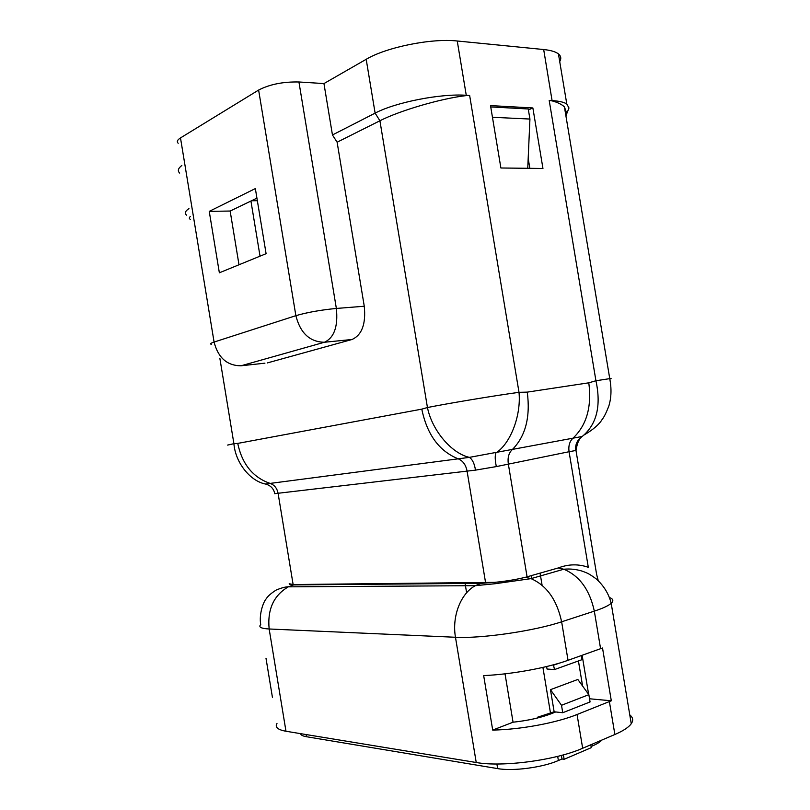 <?xml version="1.0" encoding="UTF-8"?>
<svg xmlns="http://www.w3.org/2000/svg" width="810" height="810" viewBox="0 0 810 810"><rect width="100%" height="100%" fill="white"/><g stroke="black" fill="none" stroke-linecap="round" stroke-linejoin="round"><path stroke-width="1.21" d="M274.782 493.654L475.48 470.134L496.338 466.59L569.065 451.727L588.313 567.314C578.431 563.841 568.407 564.054 558.232 567.962L525.457 577.287C515.94 579.606 505.632 581.296 494.546 582.36L293.129 584.557L289.2 583.716M559.71 61.56C561.452 58.603 561.036 56.052 558.434 53.916C555.65 51.718 550.729 50.261 543.682 49.532L457.245 40.996L466.266 95.286L469.648 95.499L466.206 95.6C441.126 98.415 399.472 110.727 379.91 120.771L337.122 142.206L332.454 134.966L375.121 113.137C395.371 102.323 440.792 93.373 466.266 95.286L466.206 95.6M540.078 573.136L542.092 585.255M466.621 592.768L465.082 583.463M531.775 578.917L531.238 575.657M528.414 109.927L532.869 107.953L542.953 168.47L500.894 167.994L490.516 105.604L532.869 107.953M528.181 158.325L529.851 168.328M209.243 211.369L219.358 272.798L266.095 253.682L255.352 188.578L209.243 211.369L230.151 211.035L239.001 264.759M256.932 198.136L230.151 211.035M250.928 201.022L260.03 256.162M274.833 493.746C273.669 488.602 270.56 485.372 265.498 484.036C250.067 481.059 235.356 462.561 233.908 443.677L227.63 445.075M265.498 484.036L270.125 483.408C252.882 477.404 242.079 464.069 237.735 443.404L233.908 443.677L219.844 358.222M293.129 584.557L278.073 493.229C277.04 488.207 274.387 484.937 270.125 483.408L469.415 457.367C451.626 453.478 432.034 430.515 427.447 407.531L421.787 409.141L237.735 443.404M337.122 142.206L364.267 306.241C366.029 323.909 361.949 334.996 352.026 339.491L324.425 342.255C334.206 337.709 338.185 326.44 336.363 308.448C320.79 309.947 307.294 312.356 295.873 315.667C300.308 333.123 309.825 341.982 324.425 342.255L241.026 365.786L264.931 363.174M267.401 362.91L352.026 339.491M181.845 165.453C178.058 168.379 177.349 170.92 179.719 173.087M188.943 208.585C185.105 211.187 184.336 213.384 186.644 215.187M190.502 219.419C189.044 218.811 188.963 217.86 190.249 216.553M568.124 110.18L568.985 107.983L566.797 104.004C564.074 102.192 559.204 101.047 552.197 100.592L549.19 100.399L552.126 100.885C557.847 102.465 561.938 104.47 564.418 106.91L566.797 113.552L565.917 115.901M609.839 379.009C611.985 378.503 611.955 378.381 609.748 378.645L595.937 380.751L549.19 100.399M475.48 470.134C474.488 463.705 472.473 459.442 469.415 457.367L582.228 436.468C596.757 424.43 601.334 405.861 595.937 380.751L588.799 382.816L527.269 392.121L519.008 392.324C494.475 395.655 448.861 403.269 427.447 407.531L379.91 120.771L375.121 113.137L366.191 59.302L323.949 83.572L332.454 134.966M496.338 466.59C495.021 460.252 494.869 455.706 495.892 452.952C510.432 443.748 521.275 415.621 519.008 392.324L469.648 95.499M588.799 382.816C591.887 406.883 586.602 425.351 572.933 438.23C569.572 441.42 568.286 445.915 569.065 451.727L575.667 450.512M598.236 580.669L596.606 574.32L576.011 450.664C577.034 443.758 578.775 439.364 581.226 437.511M577.054 714.511L611.307 700.792L602.519 648L568.033 660.312C547.266 667.855 511.009 674.447 483.671 675.591L492.703 730.073C520.162 729.638 556.419 722.925 577.054 714.511L582.663 748.258C555.721 760.246 502.301 767.303 476.229 762.504L285.981 731.248C277.739 729.769 274.742 727.167 276.99 723.431M629.795 714.947C633.035 717.447 633.521 720.374 631.253 723.725C628.732 727.279 623.275 730.873 614.871 734.498L582.663 748.258M555.741 711.96L551.083 713.792C540.472 717.802 527.796 720.606 513.054 722.206L492.703 730.073M611.307 700.792L589.538 698.777M582.137 655.29L588.647 694.383M505.025 673.839L513.054 722.206M265.984 658.196L272.433 697.39M457.245 40.996C431.598 38.05 386.238 47.243 366.191 59.302M178.19 143.269C176.54 141.72 177.299 139.938 180.488 137.923L258.623 90.052C269.639 84.351 283.075 81.658 298.93 81.982L323.949 83.572M492.46 117.278L529.932 119.05L527.745 168.298M490.728 106.93L528.252 108.975L529.932 119.05M257.357 200.708L251.465 200.769M590.804 744.775L591.28 747.65L564.135 759.304L563.396 754.859M564.135 759.304L561.988 758.98L561.391 755.406M561.988 758.98L558.384 760.529C542.751 767.475 512.933 771.404 497.654 768.609L306.403 736.715C302.808 736.098 300.834 735.065 300.49 733.627M601.86 740.056C600.119 742.021 597.021 743.965 592.555 745.888L591.097 746.516M553.433 664.808L554.506 669.566L581.965 659.684L581.276 655.594M553.767 665.111L559.113 663.208M554.506 669.566L547.034 669.04L546.618 666.539M550.466 689.674L561.512 705.287L588.85 694.666L577.824 679.458L550.466 689.674L554.141 711.788L537.334 717.285L537.455 718.014M561.512 705.287L562.747 712.719L554.141 711.788M588.85 694.666L590.065 701.946L562.747 712.719M289.666 584.253L293.615 584.911L288.32 586.835C285.667 586.764 281.688 587.817 276.352 589.963C271.32 593.082 267.928 596.038 266.186 598.833C263.301 601.992 258.896 614.223 260.719 624.581C258.279 627.082 261.083 628.55 269.153 628.985L455.473 637.267C480.978 638.736 534.256 631.02 561.634 621.796L594.327 611.135C602.863 608.32 608.482 605.718 611.196 603.308C613.818 600.868 613.261 598.934 609.515 597.527M293.615 584.911L481.039 583.332L475.349 585.681L288.32 586.835C273.658 595.431 267.27 609.485 269.153 628.985L285.981 731.248M485.615 582.856L467.046 470.954C465.811 464.768 462.844 460.718 458.166 458.814C439.192 451.16 427.072 434.595 421.787 409.141M364.267 306.241L336.363 308.448L298.93 81.982M258.623 90.052L295.873 315.667L214.083 342.063C210.742 343.156 209.81 343.926 211.278 344.351M241.026 365.786C227.134 365.725 218.153 357.817 214.083 342.063L180.488 137.923M543.682 49.532L552.126 100.885M527.077 576.841L508.315 463.907C507.485 457.842 508.72 453.154 512.021 449.864C525.457 436.56 530.54 417.312 527.269 392.121M575.687 450.664C575.059 444.558 577.236 439.83 582.228 436.468M558.232 567.962L563.78 569.228C579.504 575.809 589.68 589.771 594.327 611.135L600.585 648.709M525.447 577.287L531.036 578.634C546.71 585.508 556.905 599.886 561.634 621.796L568.033 660.312M481.039 583.332L494.546 582.36M631.253 723.725L611.196 603.308C608.786 593.781 603.744 585.61 596.069 578.775C587.878 572.832 587.28 573.237 582.835 571.344C576.649 569.319 570.291 568.61 563.78 569.228L531.036 578.634L495.204 583.716L475.349 585.681C460.86 593.234 451.747 616.288 455.473 637.267L476.229 762.504M609.383 701.592L614.871 734.498M557.695 756.368L558.384 760.529M306.048 734.538L306.403 736.715M578.431 660.96L582.603 686.05M542.913 667.41L550.516 713.205M592.272 744.147L592.555 745.888M496.894 763.992L497.654 768.609M558.434 53.916L566.797 104.004M566.797 113.552L568.985 107.983M564.418 106.91L609.758 378.645C611.641 388.567 611.358 397.629 608.897 405.83C606.326 412.584 604.058 417.16 602.103 419.529C599.127 424.491 593.143 429.634 584.152 434.95"/></g></svg>
